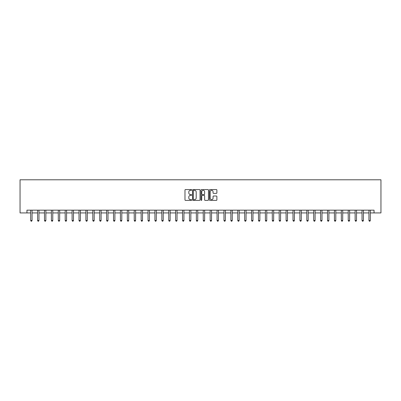 <?xml version="1.0" encoding="UTF-8"?>
<svg xmlns="http://www.w3.org/2000/svg" width="401" height="401" viewBox="0 0 401 401"><rect width="100%" height="100%" fill="white"/><g stroke="black" fill="none" stroke-linecap="round" stroke-linejoin="round"><path stroke-width="0.6" d="M191.663 189.934A0.381 0.381 0 0 0 191.287 189.558L185.523 189.558A0.541 0.541 0 0 0 184.981 190.099L184.981 199.858A0.541 0.541 0 0 0 185.523 200.4L191.287 200.4A0.381 0.381 0 0 0 191.663 200.019A0.381 0.381 0 0 0 191.287 199.638L190.54 199.638A1.734 1.734 0 0 1 188.806 197.904L188.806 197.091A1.734 1.734 0 0 1 190.54 195.357L191.287 195.357A0.381 0.381 0 0 0 191.663 194.976A0.381 0.381 0 0 0 191.287 194.6L190.54 194.6A1.734 1.734 0 0 1 188.806 192.861L188.806 192.049A1.734 1.734 0 0 1 190.54 190.315L191.287 190.315A0.381 0.381 0 0 0 191.663 189.934M216.345 193.377A0.541 0.541 0 0 0 216.886 192.836L216.886 190.099A0.541 0.541 0 0 0 216.345 189.558L209.944 189.558A0.541 0.541 0 0 0 209.402 190.099L209.402 199.858A0.541 0.541 0 0 0 209.944 200.4L216.345 200.4A0.541 0.541 0 0 0 216.886 199.858L216.886 196.55A0.541 0.541 0 0 0 216.345 196.009L213.603 196.009A0.541 0.541 0 0 0 213.061 196.55L213.061 198.189A1.449 1.449 0 0 1 211.613 199.638A1.449 1.449 0 0 1 210.164 198.189L210.164 191.763A1.449 1.449 0 0 1 211.613 190.315A1.449 1.449 0 0 1 213.061 191.763L213.061 192.836A0.541 0.541 0 0 0 213.603 193.377L216.345 193.377M26.952 212.926L26.952 210.164L374.048 210.164L374.048 212.926L380.95 212.926L380.95 179.788L20.05 179.788L20.05 212.926L30.682 212.926M200.024 190.099A0.541 0.541 0 0 0 199.482 189.558L193.087 189.558A0.541 0.541 0 0 0 192.545 190.099L192.545 199.858A0.541 0.541 0 0 0 193.087 200.4L199.482 200.4A0.541 0.541 0 0 0 200.024 199.858L200.024 190.099M201.518 189.558L207.913 189.558A0.541 0.541 0 0 1 208.455 190.099L208.455 199.858A0.541 0.541 0 0 1 207.913 200.4L205.177 200.4A0.541 0.541 0 0 1 204.635 199.858L204.635 195.899A0.541 0.541 0 0 0 204.089 195.357L202.274 195.357A0.541 0.541 0 0 0 201.733 195.899L201.733 200.019A0.381 0.381 0 0 1 201.352 200.4A0.381 0.381 0 0 1 200.976 200.019L200.976 190.099A0.541 0.541 0 0 1 201.518 189.558M32.06 212.926L37.584 212.926M38.967 212.926L44.486 212.926M45.869 212.926L51.388 212.926M52.772 212.926L58.295 212.926M59.674 212.926L65.198 212.926M66.576 212.926L72.1 212.926M73.483 212.926L79.002 212.926M80.385 212.926L85.904 212.926M87.288 212.926L92.811 212.926M94.19 212.926L99.714 212.926M101.092 212.926L106.616 212.926M107.999 212.926L113.518 212.926M114.902 212.926L120.42 212.926M121.804 212.926L127.328 212.926M128.706 212.926L134.23 212.926M135.608 212.926L141.132 212.926M142.515 212.926L148.034 212.926M149.418 212.926L154.936 212.926M156.32 212.926L161.844 212.926M163.222 212.926L168.746 212.926M170.124 212.926L175.648 212.926M177.031 212.926L182.55 212.926M183.934 212.926L189.452 212.926M190.836 212.926L196.36 212.926M197.738 212.926L203.262 212.926M204.64 212.926L210.164 212.926M211.548 212.926L217.066 212.926M218.45 212.926L223.969 212.926M225.352 212.926L230.876 212.926M232.254 212.926L237.778 212.926M239.156 212.926L244.68 212.926M246.064 212.926L251.582 212.926M252.966 212.926L258.485 212.926M259.868 212.926L265.392 212.926M266.77 212.926L272.294 212.926M273.672 212.926L279.196 212.926M280.58 212.926L286.098 212.926M287.482 212.926L293.001 212.926M294.384 212.926L299.908 212.926M301.286 212.926L306.81 212.926M308.189 212.926L313.712 212.926M315.096 212.926L320.615 212.926M321.998 212.926L327.517 212.926M328.9 212.926L334.424 212.926M335.802 212.926L341.326 212.926M342.705 212.926L348.228 212.926M349.612 212.926L355.131 212.926M356.514 212.926L362.033 212.926M363.416 212.926L368.94 212.926M370.318 212.926L374.048 212.926M193.683 190.315A0.381 0.381 0 0 0 193.302 190.696L193.302 199.262A0.381 0.381 0 0 0 193.683 199.638L194.47 199.638A1.734 1.734 0 0 0 196.204 197.904L196.204 192.049A1.734 1.734 0 0 0 194.47 190.315L193.683 190.315M204.635 191.793A1.449 1.449 0 0 0 203.182 190.345A1.449 1.449 0 0 0 201.733 191.793L201.733 194.054A0.541 0.541 0 0 0 202.274 194.6L204.089 194.6A0.541 0.541 0 0 0 204.635 194.054L204.635 191.793M32.13 210.164L32.1 210.234A0.551 0.551 90 0 0 32.06 210.44L32.06 220.49L30.682 220.49L30.682 210.44A0.551 0.551 90 0 0 30.641 210.234L30.611 210.164M32.06 220.49L31.649 221.212L31.098 221.212L30.682 220.49M39.032 210.164L39.002 210.234A0.551 0.551 87.4 0 0 38.967 210.44L38.967 220.49L37.584 220.49L37.584 210.44A0.551 0.551 87.4 0 0 37.544 210.234L37.519 210.164M38.967 220.49L38.551 221.212L38 221.212L37.584 220.49M45.935 210.164L45.909 210.234A0.551 0.551 87.4 0 0 45.869 210.44L45.869 220.49L44.486 220.49L44.486 210.44A0.551 0.551 87.4 0 0 44.446 210.234L44.421 210.164M45.869 220.49L45.453 221.212L44.902 221.212L44.486 220.49M52.842 210.164L52.812 210.234A0.551 0.551 87.4 0 0 52.772 210.44L52.772 220.49L51.388 220.49L51.388 210.44A0.551 0.551 87.4 0 0 51.353 210.234L51.323 210.164M52.772 220.49L52.356 221.212L51.804 221.212L51.388 220.49M59.744 210.164L59.714 210.234A0.551 0.551 87.4 0 0 59.674 210.44L59.674 220.49L58.295 220.49L58.295 210.44A0.551 0.551 87.4 0 0 58.255 210.234L58.225 210.164M59.674 220.49L59.258 221.212L58.706 221.212L58.295 220.49M66.646 210.164L66.616 210.234A0.551 0.551 87.4 0 0 66.576 210.44L66.576 220.49L65.198 220.49L65.198 210.44A0.551 0.551 87.4 0 0 65.157 210.234L65.127 210.164M66.576 220.49L66.165 221.212L65.614 221.212L65.198 220.49M73.548 210.164L73.518 210.234A0.551 0.551 87.4 0 0 73.483 210.44L73.483 220.49L72.1 220.49L72.1 210.44A0.551 0.551 87.4 0 0 72.06 210.234L72.035 210.164M73.483 220.49L73.067 221.212L72.516 221.212L72.1 220.49M80.451 210.164L80.426 210.234A0.551 0.551 87.4 0 0 80.385 210.44L80.385 220.49L79.002 220.49L79.002 210.44A0.551 0.551 87.4 0 0 78.962 210.234L78.937 210.164M80.385 220.49L79.969 221.212L79.418 221.212L79.002 220.49M87.358 210.164L87.328 210.234A0.551 0.551 87.4 0 0 87.288 210.44L87.288 220.49L85.904 220.49L85.904 210.44A0.551 0.551 87.4 0 0 85.869 210.234L85.839 210.164M87.288 220.49L86.872 221.212L86.32 221.212L85.904 220.49M94.26 210.164L94.23 210.234A0.551 0.551 87.4 0 0 94.19 210.44L94.19 220.49L92.811 220.49L92.811 210.44A0.551 0.551 87.4 0 0 92.771 210.234L92.741 210.164M94.19 220.49L93.774 221.212L93.222 221.212L92.811 220.49M101.162 210.164L101.132 210.234A0.551 0.551 87.4 0 0 101.092 210.44L101.092 220.49L99.714 220.49L99.714 210.44A0.551 0.551 87.4 0 0 99.674 210.234L99.643 210.164M101.092 220.49L100.681 221.212L100.13 221.212L99.714 220.49M108.064 210.164L108.034 210.234A0.551 0.551 87.4 0 0 107.999 210.44L107.999 220.49L106.616 220.49L106.616 210.44A0.551 0.551 87.4 0 0 106.576 210.234L106.551 210.164M107.999 220.49L107.583 221.212L107.032 221.212L106.616 220.49M114.967 210.164L114.942 210.234A0.551 0.551 87.4 0 0 114.902 210.44L114.902 220.49L113.518 220.49L113.518 210.44A0.551 0.551 87.4 0 0 113.478 210.234L113.453 210.164M114.902 220.49L114.486 221.212L113.934 221.212L113.518 220.49M121.874 210.164L121.844 210.234A0.551 0.551 87.4 0 0 121.804 210.44L121.804 220.49L120.42 220.49L120.42 210.44A0.551 0.551 87.4 0 0 120.385 210.234L120.355 210.164M121.804 220.49L121.388 221.212L120.836 221.212L120.42 220.49M128.776 210.164L128.746 210.234A0.551 0.551 87.4 0 0 128.706 210.44L128.706 220.49L127.328 220.49L127.328 210.44A0.551 0.551 87.4 0 0 127.287 210.234L127.257 210.164M128.706 220.49L128.29 221.212L127.739 221.212L127.328 220.49M135.678 210.164L135.648 210.234A0.551 0.551 87.4 0 0 135.608 210.44L135.608 220.49L134.23 220.49L134.23 210.44A0.551 0.551 87.4 0 0 134.19 210.234L134.16 210.164M135.608 220.49L135.197 221.212L134.646 221.212L134.23 220.49M142.581 210.164L142.55 210.234A0.551 0.551 87.4 0 0 142.515 210.44L142.515 220.49L141.132 220.49L141.132 210.44A0.551 0.551 87.4 0 0 141.092 210.234L141.067 210.164M142.515 220.49L142.099 221.212L141.548 221.212L141.132 220.49M149.483 210.164L149.458 210.234A0.551 0.551 87.4 0 0 149.418 210.44L149.418 220.49L148.034 220.49L148.034 210.44A0.551 0.551 87.4 0 0 147.994 210.234L147.969 210.164M149.418 220.49L149.002 221.212L148.45 221.212L148.034 220.49M156.39 210.164L156.36 210.234A0.551 0.551 87.4 0 0 156.32 210.44L156.32 220.49L154.936 220.49L154.936 210.44A0.551 0.551 87.4 0 0 154.901 210.234L154.871 210.164M156.32 220.49L155.904 221.212L155.352 221.212L154.936 220.49M163.292 210.164L163.262 210.234A0.551 0.551 87.4 0 0 163.222 210.44L163.222 220.49L161.844 220.49L161.844 210.44A0.551 0.551 87.4 0 0 161.803 210.234L161.773 210.164M163.222 220.49L162.806 221.212L162.255 221.212L161.844 220.49M170.194 210.164L170.164 210.234A0.551 0.551 87.4 0 0 170.124 210.44L170.124 220.49L168.746 220.49L168.746 210.44A0.551 0.551 87.4 0 0 168.706 210.234L168.676 210.164M170.124 220.49L169.713 221.212L169.162 221.212L168.746 220.49M177.097 210.164L177.067 210.234A0.551 0.551 87.4 0 0 177.031 210.44L177.031 220.49L175.648 220.49L175.648 210.44A0.551 0.551 87.4 0 0 175.608 210.234L175.578 210.164M177.031 220.49L176.615 221.212L176.064 221.212L175.648 220.49M183.999 210.164L183.974 210.234A0.551 0.551 87.4 0 0 183.934 210.44L183.934 220.49L182.55 220.49L182.55 210.44A0.551 0.551 87.4 0 0 182.51 210.234L182.485 210.164M183.934 220.49L183.518 221.212L182.966 221.212L182.55 220.49M190.906 210.164L190.876 210.234A0.551 0.551 87.4 0 0 190.836 210.44L190.836 220.49L189.452 220.49L189.452 210.44A0.551 0.551 87.4 0 0 189.417 210.234L189.387 210.164M190.836 220.49L190.42 221.212L189.868 221.212L189.452 220.49M197.808 210.164L197.778 210.234A0.551 0.551 87.4 0 0 197.738 210.44L197.738 220.49L196.36 220.49L196.36 210.44A0.551 0.551 87.4 0 0 196.32 210.234L196.29 210.164M197.738 220.49L197.322 221.212L196.771 221.212L196.36 220.49M204.71 210.164L204.68 210.234A0.551 0.551 87.4 0 0 204.64 210.44L204.64 220.49L203.262 220.49L203.262 210.44A0.551 0.551 87.4 0 0 203.222 210.234L203.192 210.164M204.64 220.49L204.229 221.212L203.678 221.212L203.262 220.49M211.613 210.164L211.583 210.234A0.551 0.551 87.4 0 0 211.548 210.44L211.548 220.49L210.164 220.49L210.164 210.44A0.551 0.551 87.4 0 0 210.124 210.234L210.094 210.164M211.548 220.49L211.132 221.212L210.58 221.212L210.164 220.49M218.515 210.164L218.49 210.234A0.551 0.551 87.4 0 0 218.45 210.44L218.45 220.49L217.066 220.49L217.066 210.44A0.551 0.551 87.4 0 0 217.026 210.234L217.001 210.164M218.45 220.49L218.034 221.212L217.482 221.212L217.066 220.49M225.422 210.164L225.392 210.234A0.551 0.551 87.4 0 0 225.352 210.44L225.352 220.49L223.969 220.49L223.969 210.44A0.551 0.551 87.4 0 0 223.933 210.234L223.903 210.164M225.352 220.49L224.936 221.212L224.385 221.212L223.969 220.49M232.324 210.164L232.294 210.234A0.551 0.551 87.4 0 0 232.254 210.44L232.254 220.49L230.876 220.49L230.876 210.44A0.551 0.551 87.4 0 0 230.836 210.234L230.806 210.164M232.254 220.49L231.838 221.212L231.287 221.212L230.876 220.49M239.227 210.164L239.196 210.234A0.551 0.551 87.4 0 0 239.156 210.44L239.156 220.49L237.778 220.49L237.778 210.44A0.551 0.551 87.4 0 0 237.738 210.234L237.708 210.164M239.156 220.49L238.745 221.212L238.194 221.212L237.778 220.49M246.129 210.164L246.099 210.234A0.551 0.551 87.4 0 0 246.064 210.44L246.064 220.49L244.68 220.49L244.68 210.44A0.551 0.551 87.4 0 0 244.64 210.234L244.61 210.164M246.064 220.49L245.648 221.212L245.096 221.212L244.68 220.49M253.031 210.164L253.006 210.234A0.551 0.551 87.4 0 0 252.966 210.44L252.966 220.49L251.582 220.49L251.582 210.44A0.551 0.551 87.4 0 0 251.542 210.234L251.517 210.164M252.966 220.49L252.55 221.212L251.998 221.212L251.582 220.49M259.933 210.164L259.908 210.234A0.551 0.551 87.4 0 0 259.868 210.44L259.868 220.49L258.485 220.49L258.485 210.44A0.551 0.551 87.4 0 0 258.45 210.234L258.419 210.164M259.868 220.49L259.452 221.212L258.901 221.212L258.485 220.49M266.84 210.164L266.81 210.234A0.551 0.551 87.4 0 0 266.77 210.44L266.77 220.49L265.392 220.49L265.392 210.44A0.551 0.551 87.4 0 0 265.352 210.234L265.322 210.164M266.77 220.49L266.354 221.212L265.803 221.212L265.392 220.49M273.743 210.164L273.713 210.234A0.551 0.551 87.4 0 0 273.672 210.44L273.672 220.49L272.294 220.49L272.294 210.44A0.551 0.551 87.4 0 0 272.254 210.234L272.224 210.164M273.672 220.49L273.261 221.212L272.71 221.212L272.294 220.49M280.645 210.164L280.615 210.234A0.551 0.551 87.4 0 0 280.58 210.44L280.58 220.49L279.196 220.49L279.196 210.44A0.551 0.551 87.4 0 0 279.156 210.234L279.126 210.164M280.58 220.49L280.164 221.212L279.612 221.212L279.196 220.49M287.547 210.164L287.522 210.234A0.551 0.551 87.4 0 0 287.482 210.44L287.482 220.49L286.098 220.49L286.098 210.44A0.551 0.551 87.4 0 0 286.058 210.234L286.033 210.164M287.482 220.49L287.066 221.212L286.514 221.212L286.098 220.49M294.449 210.164L294.424 210.234A0.551 0.551 87.4 0 0 294.384 210.44L294.384 220.49L293.001 220.49L293.001 210.44A0.551 0.551 87.4 0 0 292.966 210.234L292.936 210.164M294.384 220.49L293.968 221.212L293.417 221.212L293.001 220.49M301.357 210.164L301.326 210.234A0.551 0.551 87.4 0 0 301.286 210.44L301.286 220.49L299.908 220.49L299.908 210.44A0.551 0.551 87.4 0 0 299.868 210.234L299.838 210.164M301.286 220.49L300.87 221.212L300.319 221.212L299.908 220.49M308.259 210.164L308.229 210.234A0.551 0.551 87.4 0 0 308.189 210.44L308.189 220.49L306.81 220.49L306.81 210.44A0.551 0.551 87.4 0 0 306.77 210.234L306.74 210.164M308.189 220.49L307.778 221.212L307.226 221.212L306.81 220.49M315.161 210.164L315.131 210.234A0.551 0.551 87.4 0 0 315.096 210.44L315.096 220.49L313.712 220.49L313.712 210.44A0.551 0.551 87.4 0 0 313.672 210.234L313.642 210.164M315.096 220.49L314.68 221.212L314.128 221.212L313.712 220.49M322.063 210.164L322.038 210.234A0.551 0.551 87.4 0 0 321.998 210.44L321.998 220.49L320.615 220.49L320.615 210.44A0.551 0.551 87.4 0 0 320.574 210.234L320.549 210.164M321.998 220.49L321.582 221.212L321.031 221.212L320.615 220.49M328.965 210.164L328.94 210.234A0.551 0.551 87.4 0 0 328.9 210.44L328.9 220.49L327.517 220.49L327.517 210.44A0.551 0.551 87.4 0 0 327.482 210.234L327.452 210.164M328.9 220.49L328.484 221.212L327.933 221.212L327.517 220.49M335.873 210.164L335.843 210.234A0.551 0.551 87.4 0 0 335.802 210.44L335.802 220.49L334.424 220.49L334.424 210.44A0.551 0.551 87.4 0 0 334.384 210.234L334.354 210.164M335.802 220.49L335.386 221.212L334.835 221.212L334.424 220.49M342.775 210.164L342.745 210.234A0.551 0.551 87.4 0 0 342.705 210.44L342.705 220.49L341.326 220.49L341.326 210.44A0.551 0.551 87.4 0 0 341.286 210.234L341.256 210.164M342.705 220.49L342.294 221.212L341.742 221.212L341.326 220.49M349.677 210.164L349.647 210.234A0.551 0.551 87.4 0 0 349.612 210.44L349.612 220.49L348.228 220.49L348.228 210.44A0.551 0.551 87.4 0 0 348.188 210.234L348.158 210.164M349.612 220.49L349.196 221.212L348.644 221.212L348.228 220.49M356.579 210.164L356.554 210.234A0.551 0.551 87.4 0 0 356.514 210.44L356.514 220.49L355.131 220.49L355.131 210.44A0.551 0.551 87.4 0 0 355.091 210.234L355.065 210.164M356.514 220.49L356.098 221.212L355.547 221.212L355.131 220.49M363.481 210.164L363.456 210.234A0.551 0.551 87.4 0 0 363.416 210.44L363.416 220.49L362.033 220.49L362.033 210.44A0.551 0.551 87.4 0 0 361.998 210.234L361.968 210.164M363.416 220.49L363 221.212L362.449 221.212L362.033 220.49M370.389 210.164L370.359 210.234A0.551 0.551 87.4 0 0 370.318 210.44L370.318 220.49L368.94 220.49L368.94 210.44A0.551 0.551 87.4 0 0 368.9 210.234L368.87 210.164M370.318 220.49L369.902 221.212L369.351 221.212L368.94 220.49"/></g></svg>
